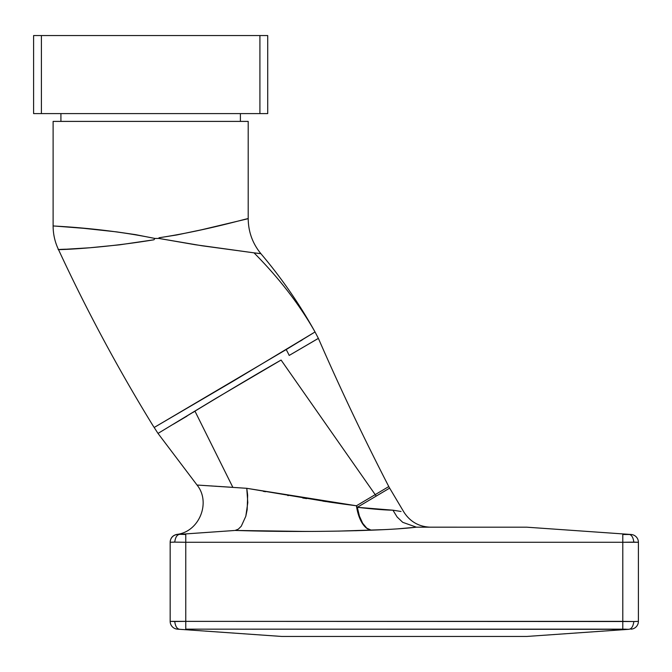 <?xml version="1.0" encoding="UTF-8"?>
<svg xmlns="http://www.w3.org/2000/svg" width="672" height="672" viewBox="0 0 672 672"><rect width="100%" height="100%" fill="white"/><g stroke="black" fill="none" stroke-linecap="round" stroke-linejoin="round"><path stroke-width="1.01" d="M267.716 35.549L33.6 35.549L33.6 113.593L33.6 35.549L259.913 35.549L259.913 113.593L33.6 113.593L41.404 113.593L41.404 35.549L41.404 113.593L259.913 113.593L259.913 35.549L267.716 35.549L267.716 113.593L259.913 113.593L267.716 113.593L267.716 35.549M186.984 416.136L173.326 424.225C196.644 410.138 246.431 379.772 281.089 360.058L375.203 494.634L388.794 486.562A31.214 31.214 0 0 0 389.651 488.116L376.16 496.121A31.214 24.94 59.3 0 1 375.287 494.584L388.794 486.562A31.214 31.214 0 0 0 389.651 488.116L357.311 507.31L392.927 510.191L401.033 511.476M318.343 338.411L289.195 355.438A54.625 34.936 -118.5 0 0 286.188 349.574L154.921 427.039L233.688 380.873L315.034 331.96C299.477 304.534 279.14 278.166 254.016 252.848L202.037 245.776L158.97 238.451L154.888 238.451L153.964 239.786L119.574 244.826L89.872 247.766L59.027 249.656M198.24 485.108L246.767 488.309L197.518 485.066L232.848 487.343L194.989 411.205L193.015 412.423M343.476 504.084L356.437 505.772L375.203 494.634L281.089 360.058L215.569 398.58L158.046 433.398M305.592 531.443L235.108 530.443L238.308 529.15L241.265 526.235L245.809 516.272L247.792 502.648L246.767 488.309L329.834 502.16M325.903 501.581L322.888 501.127M306.592 498.616L302.744 498.002M288.238 495.634L287.801 495.558M265.507 491.728L263.332 491.341M170.167 542.195L170.167 542.245A7.804 7.804 0 0 1 177.425 534.492L179.995 534.316L176.761 534.425C199.156 531.964 211.235 502.505 197.039 485.033L158.012 433.423L152.485 424.864C117.776 368.298 86.47 309.91 58.548 249.698C54.944 242.189 53.13 234.259 53.113 225.926L83.42 228.287L116.575 231.874L135.534 234.637L154.888 238.451L158.97 238.451L159.012 237.77L176.828 234.956L201.491 229.799L248.203 218.686L248.203 121.397L53.113 121.397L53.113 225.926L53.113 121.397L248.203 121.397L248.203 218.686C249.052 217.703 207.875 230.311 159.012 237.77L158.97 238.451L195.174 244.717L254.016 252.848C279.14 278.166 299.477 304.534 315.034 331.96L286.188 349.574A54.625 34.936 61.5 0 1 289.195 355.438L318.36 338.36M53.113 225.926L53.113 225.926C51.559 226.103 102.068 227.564 154.888 238.451L153.964 239.786C88.494 250.606 38.438 250.068 65.755 249.203M259.904 253.596L254.016 252.848L260.845 253.63C281.484 277.939 299.544 304.055 315.034 331.96L318.385 338.386C340.242 388.542 363.712 437.934 388.794 486.562M302.618 339.646L300.376 341.065M630.974 629.168L631.142 629.152A7.804 7.804 0 0 0 638.4 621.365A7.804 7.804 0 0 1 631.142 629.152A7.804 7.804 0 0 0 638.4 621.365L638.4 542.279L185.774 542.279L185.774 621.365L622.793 621.365L622.793 542.279L622.793 621.365L633.83 621.524L638.4 621.365L638.4 542.279A7.804 7.804 0 0 0 631.142 534.492A7.804 7.804 0 0 1 638.4 542.279L633.83 542.119C633.158 537.079 631.411 534.484 628.572 534.316L630.974 534.475M179.995 534.316C177.156 534.484 175.409 537.079 174.737 542.119C175.409 537.079 177.156 534.484 179.995 534.316L185.774 534.492L179.995 534.316L234.536 530.494L177.425 534.492A7.804 7.804 0 0 0 170.167 542.279L170.167 621.365L185.774 621.365L185.774 542.279L174.737 542.119L170.167 542.279L170.167 621.365A7.804 7.804 0 0 0 177.425 629.152A7.804 7.804 0 0 1 170.167 621.365L174.737 621.524C175.409 626.564 177.156 629.16 179.995 629.328L177.593 629.168M417.346 527.192L526.798 527.192L628.572 534.316L526.798 527.192L416.396 527.176L397.387 528.881M625.985 534.442L628.572 534.316C631.411 534.484 633.158 537.079 633.83 542.119L622.793 542.279L622.793 534.492L624.406 534.475M355.27 530.729L371.221 530.191C326.365 531.787 280.988 531.871 235.108 530.443L254.327 530.964M268.54 531.224L272.093 531.266M286.012 531.409L290.396 531.426M385.081 529.595L338.461 531.115M631.142 534.492L623.608 534.492M235.108 530.443L238.308 529.15L241.265 526.235L245.809 516.272L247.212 509.443M281.77 636.451L179.995 629.328L281.77 636.451L526.798 636.451L628.572 629.328L526.798 636.451L281.77 636.451M622.793 629.152L185.774 629.152L628.572 629.328L622.793 629.152L622.793 621.365L622.793 629.152M220.088 486.494L219.4 486.452M216.384 486.251L215.242 486.184M211.638 485.948L211.134 485.915M329.851 502.16L343.384 504.076M243.827 381.872L234.116 387.694M246.674 488.3L356.437 505.772A31.214 15.338 -92.3 0 0 371.221 530.191L366.341 527.982L361.956 522.774L358.537 515.105L356.437 505.772L375.287 494.584A31.214 24.94 -120.7 0 0 376.16 496.121L357.311 507.31A31.214 16.17 59.3 0 1 356.437 505.772A31.214 16.17 -120.7 0 0 357.311 507.31L359.428 516.104L362.67 523.27L366.736 528.116L371.221 530.191A31.214 14.658 87.9 0 1 357.311 507.31C373.094 509.132 384.964 510.09 392.927 510.191L397.127 516.995L402.713 522.32L416.396 527.176C406.09 528.444 391.037 529.444 371.221 530.191C391.037 529.444 406.09 528.444 416.396 527.176L402.713 522.32L397.127 516.995L392.927 510.191C407.291 512.476 407.291 512.476 392.927 510.191C407.291 512.476 407.291 512.476 392.927 510.191M237.846 487.687L237.367 487.654M246.767 488.309L247.657 495.407L247.17 509.737M247.59 494.474L246.784 488.401M272.244 531.275L310.061 531.434M370.6 530.09L371.221 530.191M367.534 528.83L369.978 529.939M356.437 505.772L358.537 515.105L361.956 522.774L366.341 527.982M416.926 527.192L416.396 527.176L416.926 527.192M392.818 510.191L378.059 509.401M377.748 509.376L368.718 508.544M638.4 621.365L633.83 621.583M625.985 629.202L624.406 629.168M633.83 621.524C633.158 626.564 631.411 629.16 628.572 629.328C631.411 629.16 633.158 626.564 633.83 621.524L185.774 621.365L185.774 629.152L185.774 621.365L174.737 621.524C175.409 626.564 177.156 629.16 179.995 629.328L177.425 629.152M170.167 542.279L174.737 542.06M622.793 534.492L622.793 542.279L185.774 542.279L185.774 534.492L185.774 542.279L174.737 542.119M240.4 113.593L240.4 121.397L240.4 113.593M60.917 121.397L60.917 113.593L60.917 121.397M389.651 488.116L403.788 511.913C410.046 521.724 418.992 526.823 430.626 527.192M260.854 253.63C252.554 243.457 248.346 231.806 248.203 218.686M176.761 534.425C172.687 535.382 170.486 537.953 170.167 542.136"/></g></svg>
